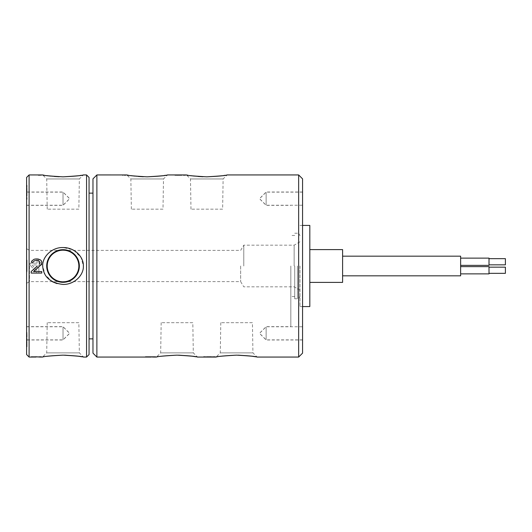 <?xml version="1.0" encoding="UTF-8"?>
<svg xmlns="http://www.w3.org/2000/svg" width="532" height="532" viewBox="0 0 532 532"><rect width="100%" height="100%" fill="white"/><g stroke="black" fill="none" stroke-linecap="round" stroke-linejoin="round"><path stroke-width="0.4" stroke-dasharray="2.66 2" d="M29.486 266L29.486 281.614L29.486 266M240.644 266L240.644 281.614L240.644 266M26.6 354.558L26.6 177.442M26.6 335.892L26.6 326.761L26.6 335.892M26.6 330.718L26.6 339.868L26.6 330.718M26.6 201.282L26.6 192.132L26.6 201.282M26.6 196.108L26.6 205.239L26.6 196.108M26.6 266L26.6 248.723L26.6 266M26.6 199.38L26.6 185.229L26.6 199.38L27.019 199.38L27.019 185.229L27.019 199.38L26.6 199.38M26.6 260.693L26.6 271.307L26.6 260.693L27.019 260.693L27.019 271.307L27.019 260.693L26.6 260.693M26.6 334.123L26.6 346.771L26.6 332.62L26.6 334.123L27.019 334.123L27.019 335.931L27.019 334.123L26.6 334.123M26.6 264.823L26.6 271.899L26.6 260.101L26.6 269.837L26.6 264.823L27.019 264.823L27.019 271.899L27.019 263.054L27.019 271.307L27.019 263.054L27.019 269.837L27.019 264.823L26.6 264.823L27.019 264.823M29.1 357.058L29.1 174.942M38.849 273.076L37.08 273.076L29.998 264.943L37.08 273.076L38.849 273.076L38.849 264.943L38.849 273.076M62.982 284.447L56.917 283.589M52.542 281.787L45.173 274.805L42.7 266C42.134 256.943 52.076 247.041 63.029 247.553L72.119 249.508M73.828 250.386L80.977 257.342L83.364 266C83.85 274.904 74.66 284.653 63.029 284.447M86.556 174.942L86.556 357.058M38.849 356.906L31.474 356.939L41.503 357.045L40.911 357.058L40.911 356.639L41.503 356.639L31.182 356.639L40.911 356.886M63.029 355.143C51.019 355.735 44.209 356.367 42.6 357.045C42.467 356.586 49.276 355.955 63.029 355.143L64.631 355.15M76.522 355.981L77.945 356.161M82.041 356.792L82.513 356.872M82.606 356.892L83.531 357.058L79.354 352.876L63.029 352.876L79.354 352.876L78.849 322.685L47.215 322.685L78.849 322.685M63.029 352.876L46.71 352.876L63.029 352.876M32.951 356.846L31.474 356.639L32.951 356.952M31.182 356.979L31.182 356.639M32.652 356.979L32.652 356.639M39.734 357.045L39.734 356.639M37.08 357.052L37.08 356.639L37.08 357.052M35.897 357.052L35.897 356.639L35.897 357.052M38.849 357.045L38.849 356.639M153.396 357.038L153.396 356.639L145.136 356.639L153.396 356.819M145.435 356.639L146.905 356.639L145.435 356.979M155.457 356.639L147.497 356.639L155.457 356.639M212.428 357.058L215.38 357.012L210.659 356.639L203.583 356.639L212.428 356.639L203.583 357.052L203.583 356.639L203.583 357.012M215.38 357.012L215.38 356.639L212.428 356.639L215.38 356.639L215.38 357.052M145.136 356.779L155.756 356.779L147.497 356.886L152.465 357.052M96.884 357.058L96.884 174.942M298.652 174.942L298.652 357.058M236.614 355.143C224.597 355.735 217.788 356.367 216.185 357.045C216.045 356.586 222.855 355.955 236.614 355.143L238.216 355.15M250.1 355.981L251.523 356.161M255.619 356.792L256.092 356.872M256.185 356.892L257.109 357.058L252.933 352.876L236.614 352.876L252.933 352.876L252.427 322.685L220.793 322.685L252.427 322.685M176.99 355.143C164.98 355.735 158.17 356.367 156.561 357.045C156.421 356.586 163.231 355.955 176.99 355.143L178.592 355.15M190.483 355.981L191.899 356.161M195.995 356.792L196.468 356.872M196.561 356.892L197.492 357.058L193.309 352.876L176.99 352.876L193.309 352.876L192.81 322.685L161.169 322.685L192.81 322.685M151.228 357.058L145.136 356.886M204.461 357.058L203.583 357.052M210.659 357.058L205.645 357.052L205.645 356.639M302.562 178.858L302.562 353.142M206.516 176.83L202.925 176.764M198.017 176.471L194.266 176.105M190.556 175.62L187.683 175.161M187.144 175.061L186.479 174.948M222.622 209.149L190.981 209.149L222.622 209.149L223.121 178.958L206.802 178.958L223.121 178.958L227.137 174.942L225.196 175.281M223.606 175.533L220.481 175.966M146.892 176.83L143.301 176.764M138.4 176.471L134.643 176.105M130.932 175.62L128.066 175.161M127.52 175.061L126.855 174.948M162.998 209.149L131.357 209.149L162.998 209.149L163.497 178.958L147.178 178.958L163.497 178.958L167.514 174.942L165.578 175.281M163.982 175.533L160.857 175.966M125.944 174.942L124.175 174.942M179.67 174.942L179.67 175.361L185.269 175.361L174.948 175.361L179.67 175.361L179.67 174.942M183.208 174.942L179.67 174.948M92.967 353.142L92.967 178.858M92.967 266L92.967 193.136L92.967 266M89.057 177.442L89.057 354.558M32.066 264.943L37.08 270.668L37.08 264.943L32.066 264.943L37.08 270.668L37.08 264.943L32.066 264.943M41.795 264.943L38.849 264.943L41.795 264.943L41.795 263.141L38.849 263.141L41.795 263.141L41.795 264.943M38.849 258.924L38.849 263.141L38.849 258.924L37.08 258.924L37.08 263.141L29.998 263.141L29.998 264.943L29.998 263.141L37.08 263.141L37.08 258.924L38.849 258.924M62.743 176.83L59.158 176.764M54.251 176.471L50.5 176.105M46.789 175.62L43.917 175.161M43.378 175.061L42.713 174.948M78.849 209.149L47.215 209.149L78.849 209.149L79.354 178.958L63.029 178.958L79.354 178.958L83.364 174.942L81.429 175.281M79.84 175.533L76.714 175.966M41.795 174.942L40.026 174.942M63.029 178.958L46.71 178.958L63.029 178.958M41.795 175.221L40.026 175.361L41.795 175.221M40.026 175.361L38.257 175.361L40.026 175.061M124.175 175.361L125.944 175.361L122.407 175.361L124.175 175.061M175.241 175.021L176.717 175.361L175.241 175.061M184.976 174.962L185.269 175.361L183.208 175.361L184.976 175.081M185.568 175.361L185.568 175.021L185.568 175.361M174.948 175.021L174.948 175.361M183.5 174.955L183.5 175.361M183.799 175.021L183.799 175.361M184.385 174.948L184.385 175.361M63.029 249.681A16.319 16.319 0 0 0 46.71 266A16.319 16.319 0 0 0 63.029 282.319A16.319 16.319 0 0 0 79.354 266A16.319 16.319 0 0 0 63.029 249.681M63.029 281.82A15.82 15.82 0 0 0 78.849 266A15.82 15.82 0 0 0 63.029 250.18A15.82 15.82 0 0 0 47.215 266A15.82 15.82 0 0 0 63.029 281.82M39.74 266L41.503 264.045L41.795 262.236M37.293 266L31.182 271.573L31.182 273.076L41.795 273.076L41.795 271.573L33.543 271.573M31.474 262.236L32.951 262.236L34.427 260.727L37.08 260.427L39.434 261.332L40.026 262.835M37.373 258.924L36.196 258.924M206.802 178.958L190.476 178.958L206.802 178.958M147.178 178.958L130.859 178.958L147.178 178.958M302.562 330.718L302.562 339.868L302.562 330.718M302.562 335.892L302.562 326.761L302.562 335.892M302.562 201.282L302.562 192.132L302.562 201.282M302.562 196.108L302.562 205.239L302.562 196.108M302.562 266L302.562 326.655L302.562 266M266.133 330.718L266.133 339.868L266.133 330.718M266.133 335.892L266.133 326.761L266.133 335.892M266.133 201.282L266.133 192.132L266.133 201.282M266.133 196.108L266.133 205.239L266.133 196.108M290.824 266L290.824 326.655L290.824 266M294.735 266L294.735 298.785L294.735 266M299.982 266L299.982 306.572L299.982 266M309.817 225.428L309.817 306.572M309.817 266L309.817 249.608L309.817 266M342.601 249.608L342.601 282.392M342.601 266L342.601 256.165L342.601 266M460.626 256.165L460.626 275.835M460.626 265.362L460.626 258.126L460.626 265.362M460.626 273.874L460.626 266.638L460.626 273.874L460.626 266.638L460.626 273.874L489.008 273.874L489.008 266.638M489.008 265.362L489.008 258.126L489.008 265.362L489.008 258.126L460.626 258.126M489.008 264.836L489.008 258.658L489.008 264.836L489.008 258.658L489.008 264.836L505.4 264.836L505.4 258.658L489.008 258.658M505.4 258.658L505.4 264.836L505.4 258.658M489.008 273.342L489.008 267.164L489.008 273.342L489.008 267.164L489.008 273.342L505.4 273.342L505.4 267.164L489.008 267.164M505.4 267.164L505.4 273.342L505.4 267.164M236.614 352.876L220.288 352.876L236.614 352.876M176.99 352.876L160.671 352.876L176.99 352.876M155.756 356.979L155.756 356.639L155.756 356.979M210.659 357.052L210.659 356.639M63.029 335.892L63.029 326.761L63.029 335.892M63.029 330.718L63.029 339.868L63.029 330.718M63.029 201.282L63.029 192.132L63.029 201.282M63.029 196.108L63.029 205.239L63.029 196.108M243.776 266L243.776 245.179L243.776 266M294.149 266L294.149 245.179L294.149 266M26.6 185.229L27.019 185.229L26.6 185.229M26.6 187.636L27.019 187.636M26.6 189.744L27.019 189.744M26.6 187.337L27.019 187.337M27.019 269.538L27.019 268.946L27.019 269.538L26.6 269.538L27.019 269.538M27.019 260.986L27.019 262.462L27.019 260.986L26.6 260.986M27.019 332.919L27.019 333.524L27.019 332.62L26.6 332.919L27.019 332.919M27.019 337.135L27.019 335.931L27.019 338.339L27.019 337.135L26.6 337.135L27.019 337.135M27.019 338.944L27.019 338.339L27.019 339.243L26.6 338.944M27.019 340.447L27.019 339.243L27.019 341.65L27.019 340.447L26.6 340.447L27.019 340.447M27.019 342.861L27.019 341.65L27.019 343.459L27.019 342.861L26.6 342.861L27.019 342.861M27.019 344.364L27.019 343.459L27.019 344.969L27.019 344.364L26.6 344.364L27.019 344.364M27.019 345.268L26.6 345.268L27.019 345.268M27.019 344.663L27.019 345.873L27.019 344.663L26.6 344.663L27.019 344.663M27.019 346.472L27.019 345.873L27.019 346.771L26.6 346.472L27.019 346.472M27.019 260.101L27.019 263.054L27.019 260.101L26.6 260.101L27.019 260.101M26.6 268.946L27.019 268.946L26.6 268.946M26.6 268.062L27.019 268.062M26.6 266.592L27.019 266.592M26.6 265.408L27.019 265.408M26.6 263.938L27.019 263.938M26.6 263.054L27.019 263.054L26.6 263.054M26.6 262.462L27.019 262.462L26.6 262.462M26.6 261.279L27.019 261.279M26.6 263.639L27.019 263.639M26.6 265.707L27.019 265.707M26.6 266.884L27.019 266.884M26.6 268.653L27.019 268.653M26.6 269.837L27.019 269.837L26.6 269.837M26.6 271.014L27.019 271.014L26.6 271.014M26.6 271.307L27.019 271.307L26.6 271.307M26.6 270.422L27.019 270.422M26.6 335.027L27.019 335.027L26.6 335.027M26.6 333.524L27.019 333.524L26.6 333.524M26.6 332.62L27.019 332.62L26.6 332.62M26.6 335.931L27.019 335.931L26.6 335.931M26.6 335.326L27.019 335.326L26.6 335.326M26.6 334.728L27.019 334.728L26.6 334.728M26.6 334.422L27.019 334.422L26.6 334.422M26.6 338.339L27.019 338.339L26.6 338.339M26.6 339.243L27.019 339.243M26.6 341.052L27.019 341.052M26.6 341.65L27.019 341.65L26.6 341.65M26.6 343.459L27.019 343.459L26.6 343.459M26.6 344.969L27.019 344.969L26.6 344.969M26.6 345.873L27.019 345.873L26.6 345.873M26.6 346.771L27.019 346.771L26.6 346.771M26.6 340.753L27.019 340.753M26.6 339.848L27.019 339.848M26.6 271.899L27.019 271.899L26.6 271.899M297.401 266L297.401 298.785L297.401 266M299.982 290.186L294.149 286.821L243.776 286.821L240.644 281.614L29.486 281.614L26.6 283.277M47.215 322.685L46.71 352.876L42.533 357.052M47.215 209.149L46.71 178.958L42.7 174.942M190.981 209.149L190.476 178.958L186.466 174.942M131.357 209.149L130.859 178.958L126.842 174.942M302.562 339.868L266.133 339.868L259.523 333.265L266.133 326.655L290.824 326.655M302.562 339.981L266.133 339.981L259.523 333.371L266.133 326.761L302.562 326.761M302.562 192.132L266.133 192.132L259.523 198.742L266.133 205.345L290.824 205.345M302.562 192.019L266.133 192.019L259.523 198.629L266.133 205.239L302.562 205.239M294.735 296.517L290.824 296.517M299.982 296.204C299.223 298.286 298.366 299.144 297.401 298.785L294.735 298.785M294.735 233.215L297.401 233.215C298.366 232.856 299.223 233.714 299.982 235.796M299.982 306.572L302.562 306.572M299.982 225.428L302.562 225.428M294.735 235.483L290.824 235.483M220.793 322.685L220.288 352.876L216.112 357.052M161.169 322.685L160.671 352.876L156.488 357.052M26.6 326.761L63.029 326.761L69.639 333.371L63.029 339.981L26.6 339.981M26.6 326.655L63.029 326.655L69.639 333.265L63.029 339.868L26.6 339.868M26.6 205.345L63.029 205.345L69.639 198.742L63.029 192.132L26.6 192.132M26.6 205.239L63.029 205.239L69.639 198.629L63.029 192.019L26.6 192.019M299.982 241.814L294.149 245.179L243.776 245.179L240.644 250.386L29.486 250.386L26.6 248.723"/><path stroke-width="0.8" d="M29.1 174.942L26.6 177.442L26.6 354.558L29.1 357.058L29.1 174.942L42.713 174.948M63.029 284.447C74.66 284.653 83.85 274.904 83.364 266C83.783 257.102 74.793 247.373 63.029 247.553C51.644 247.161 42.194 257.129 42.7 266C43.371 276.726 50.148 282.878 63.029 284.447L62.982 284.447M56.917 283.589L52.542 281.787M86.556 174.942L89.057 177.442L89.057 354.558L86.556 357.058L86.556 174.942L83.364 174.942M37.293 266L31.182 271.573L31.182 273.076L41.795 273.076L41.795 271.573L33.543 271.573L40.911 264.943L41.795 262.835L41.503 261.032L40.326 259.829L37.373 258.924L34.128 259.224L36.196 258.924M39.734 357.045L35.897 356.786M32.951 356.979L35.897 356.886M32.951 356.846L41.503 356.979M40.911 357.058L41.503 357.005M42.533 357.058L39.434 357.038M63.029 355.143C51.019 355.735 44.209 356.367 42.6 357.045C42.467 356.586 49.276 355.955 63.029 355.143C74.852 355.709 81.642 356.34 83.398 357.032C83.876 356.626 77.087 356.001 63.029 355.143M64.631 355.15L76.522 355.981M77.945 356.161L82.041 356.792M29.1 357.058L35.897 357.052M126.855 174.948L96.884 174.942L96.884 357.058L151.228 357.058M298.652 174.942L302.562 178.858L302.562 353.142L298.652 357.058L298.652 174.942L227.137 174.942M236.614 355.143C224.597 355.735 217.788 356.367 216.185 357.045C216.045 356.586 222.855 355.955 236.614 355.143C248.431 355.709 255.22 356.34 256.983 357.032C257.455 356.626 250.665 356.001 236.614 355.143M238.216 355.15L250.1 355.981M251.523 356.161L255.619 356.792M176.99 355.143C164.98 355.735 158.17 356.367 156.561 357.045C156.421 356.586 163.231 355.955 176.99 355.143C188.807 355.709 195.603 356.34 197.359 357.032C197.838 356.626 191.048 356.001 176.99 355.143M178.592 355.15L190.483 355.981M191.899 356.161L195.995 356.792M146.905 356.979L151.248 357.058M146.905 356.846L155.756 356.979M152.465 357.052L155.756 357.005M216.118 357.058L204.461 357.058M210.659 356.939L206.569 357.058L210.659 356.779M205.645 357.052L206.569 357.058M220.481 175.966L206.802 176.83C218.519 176.272 225.255 175.653 227.004 174.968C227.477 175.367 220.74 175.986 206.802 176.83C195.005 176.258 188.248 175.633 186.532 174.955C186.453 175.407 193.202 176.032 206.802 176.83L206.516 176.83M202.925 176.764L198.017 176.471M194.266 176.105L190.556 175.62M187.683 175.161L187.144 175.061M186.479 174.948L183.208 174.948M225.196 175.281L223.606 175.533M160.857 175.966L147.178 176.83C158.895 176.272 165.632 175.653 167.381 174.968C167.853 175.367 161.116 175.986 147.178 176.83C135.381 176.258 128.624 175.633 126.909 174.955C126.829 175.407 133.585 176.032 147.178 176.83L146.892 176.83M143.301 176.764L138.4 176.471M134.643 176.105L130.932 175.62M128.066 175.161L127.52 175.061M165.578 175.281L163.982 175.533M167.514 174.942L183.208 174.942M177.901 175.194L176.425 175.141M177.901 175.095L176.425 175.021M96.884 174.942L92.967 178.858L92.967 353.142L96.884 357.058M40.026 262.835L39.434 264.045L40.026 262.236L38.55 260.727L37.08 260.427L34.427 260.727L32.951 262.236L31.474 262.236L31.767 261.032L34.128 259.224L31.767 261.032L31.474 262.236M72.119 249.508L73.828 250.386M76.714 175.966L63.029 176.83C74.753 176.272 81.489 175.653 83.238 174.968C83.71 175.367 76.974 175.986 63.029 176.83C51.238 176.258 44.482 175.633 42.766 174.955C42.68 175.407 49.436 176.032 63.029 176.83L62.743 176.83M59.158 176.764L54.251 176.471M50.5 176.105L46.789 175.62M43.917 175.161L43.378 175.061M81.429 175.281L79.84 175.533M63.029 249.681A16.319 16.319 0 0 1 79.354 266A16.319 16.319 0 0 1 63.029 282.319A16.319 16.319 0 0 1 46.71 266A16.319 16.319 0 0 1 63.029 249.681M63.029 281.82A15.82 15.82 0 0 1 47.215 266A15.82 15.82 0 0 1 63.029 250.18A15.82 15.82 0 0 1 78.849 266A15.82 15.82 0 0 1 63.029 281.82M33.543 271.573L39.74 266M41.795 262.236L41.503 261.032L40.326 259.829L37.373 258.924M302.562 306.572L309.817 306.572L309.817 225.428L302.562 225.428M309.817 282.392L342.601 282.392L342.601 249.608L309.817 249.608M342.601 275.835L460.626 275.835L460.626 256.165L342.601 256.165M489.008 265.362L460.626 265.362L489.008 265.362L489.008 258.126L460.626 258.126M489.008 266.638L460.626 266.638L489.008 266.638L489.008 273.874L460.626 273.874M489.008 273.342L505.4 273.342L505.4 267.164L489.008 267.164M489.008 264.836L505.4 264.836L505.4 258.658L489.008 258.658M86.556 357.058L83.531 357.058M298.652 357.058L257.109 357.058M204.494 357.058L197.492 357.058M156.494 357.058L153.715 357.058M92.967 193.136L89.057 193.136M92.967 338.864L89.057 338.864"/></g></svg>
